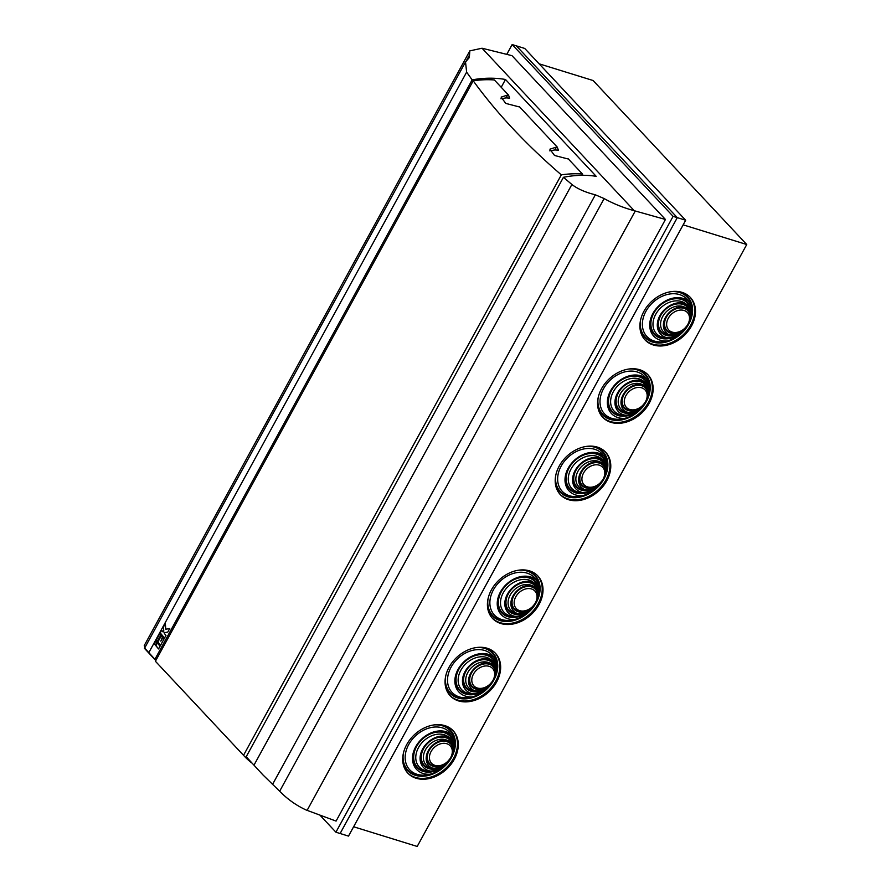 <?xml version="1.0" encoding="UTF-8"?>
<svg xmlns="http://www.w3.org/2000/svg" width="891" height="891" viewBox="0 0 891 891"><rect width="100%" height="100%" fill="white"/><g stroke="black" fill="none" stroke-linecap="round" stroke-linejoin="round"><path stroke-width="1.34" d="M539.133 63.818L593.105 80.524L746.747 244.524L417.2 846.45L353.616 826.77M559.214 466.06A31.04 23.567 136.9 0 0 560.339 494.639A31.04 23.567 136.9 0 0 599.097 490.607A31.04 23.567 136.9 0 0 605.646 452.194A31.04 23.567 136.9 0 0 559.214 466.06M601.57 388.688A31.04 23.567 136.9 0 0 602.695 417.266A31.04 23.567 136.9 0 0 641.453 413.246A31.04 23.567 136.9 0 0 648.002 374.821A31.04 23.567 136.9 0 0 601.57 388.688M643.926 311.315A31.04 23.567 136.9 0 0 645.051 339.905A31.04 23.567 136.9 0 0 683.809 335.874A31.04 23.567 136.9 0 0 690.358 297.449A31.04 23.567 136.9 0 0 643.926 311.315M449.075 667.214A31.04 23.567 -43.1 0 1 495.507 653.348A31.04 23.567 -43.1 0 1 488.97 691.772A31.04 23.567 -43.1 0 1 450.2 695.804A31.04 23.567 -43.1 0 1 449.075 667.214M683.163 224.844L746.747 244.524M406.719 744.586A31.04 23.567 -43.1 0 1 453.151 730.72A31.04 23.567 -43.1 0 1 446.614 769.133A31.04 23.567 -43.1 0 1 407.844 773.165A31.04 23.567 -43.1 0 1 406.719 744.586M491.442 589.842A31.04 23.567 -43.1 0 1 537.874 575.976A31.04 23.567 -43.1 0 1 531.326 614.4A31.04 23.567 -43.1 0 1 492.556 618.432A31.04 23.567 -43.1 0 1 491.442 589.842M335.918 832.205L340.117 833.508L677.294 217.649L516.335 45.853L677.294 217.649L340.117 833.508L348.504 836.103L685.68 220.244L524.732 48.448L512.147 44.55L673.095 216.346L335.918 832.205L319.891 815.087M685.68 220.244L673.095 216.346M452.739 730.297A31.04 23.567 -43.1 0 1 445.801 768.276A31.04 23.567 -43.1 0 1 407.443 772.731M495.095 652.925A31.04 23.567 -43.1 0 1 488.157 690.904A31.04 23.567 -43.1 0 1 449.799 695.359M537.462 575.553A31.04 23.567 -43.1 0 1 530.513 613.531A31.04 23.567 -43.1 0 1 492.166 617.986M429.852 774.246C435.32 772.909 440.377 769.947 445.043 765.38L451.314 757.205L454.477 748.139C455.346 742.626 454.354 738.149 451.503 734.707A27.387 20.794 -43.1 0 0 422 731.054A27.387 20.794 -43.1 0 0 405.483 761.226A27.387 20.794 -43.1 0 0 429.852 774.246A24.647 18.711 -43.1 0 1 415.696 746.747A24.647 18.711 -43.1 0 1 451.503 734.707M431.088 751.514A12.786 9.701 -43.1 0 1 450.902 746.669A12.786 9.701 -43.1 0 1 440.633 765.436A12.786 9.701 -43.1 0 1 431.088 751.514M431.901 767.942A16.439 12.474 -43.1 0 1 425.486 749.777A16.439 12.474 -43.1 0 1 447.059 740.265A16.439 12.474 -43.1 0 0 428.293 750.645A16.439 12.474 -43.1 0 0 431.901 767.942C436.345 768.922 440.945 767.541 445.7 763.799L451.314 757.205L453.474 749.609C453.463 744.653 451.325 741.535 447.059 740.265M430.197 771.06A21.005 15.938 -43.1 0 1 418.492 747.616A21.005 15.938 -43.1 0 1 448.752 737.158A20.092 15.247 -43.1 0 0 422.69 748.908A20.092 15.247 -43.1 0 0 430.197 771.06C435.343 771.038 440.343 768.911 445.21 764.701L451.314 757.205L453.965 748.718C454.354 743.361 452.617 739.508 448.752 737.158M472.208 696.885C477.676 695.537 482.733 692.574 487.399 688.008L493.681 679.833L496.833 670.778C497.701 665.265 496.71 660.777 493.859 657.335A27.387 20.794 -43.1 0 0 464.356 653.682A27.387 20.794 -43.1 0 0 447.839 683.854A27.387 20.794 -43.1 0 0 472.208 696.885A24.647 18.711 -43.1 0 1 458.063 669.375A24.647 18.711 -43.1 0 1 493.859 657.335M473.444 674.142A12.786 9.701 -43.1 0 1 493.269 669.308A12.786 9.701 -43.1 0 1 482.989 688.064A12.786 9.701 -43.1 0 1 473.444 674.142M474.257 690.581A16.439 12.474 -43.1 0 1 467.853 672.404A16.439 12.474 -43.1 0 1 489.415 662.893A16.439 12.474 -43.1 0 0 470.648 673.273A16.439 12.474 -43.1 0 0 474.257 690.581C478.701 691.55 483.301 690.169 488.056 686.438L493.681 679.833L495.83 672.237C495.83 667.281 493.692 664.163 489.415 662.893M472.553 693.688A21.005 15.938 -43.1 0 1 460.859 670.244A21.005 15.938 -43.1 0 1 491.119 659.785A20.092 15.247 -43.1 0 0 465.046 671.547A20.092 15.247 -43.1 0 0 472.553 693.688C477.699 693.666 482.699 691.55 487.566 687.329L493.681 679.833L496.32 671.346C496.71 665.989 494.973 662.136 491.119 659.785M514.564 619.512C520.032 618.165 525.1 615.213 529.755 610.636L536.037 602.472L539.189 593.406C540.057 587.893 539.066 583.416 536.215 579.963A27.387 20.794 -43.1 0 0 506.712 576.321A27.387 20.794 -43.1 0 0 490.195 606.481A27.387 20.794 -43.1 0 0 514.564 619.512A24.647 18.711 -43.1 0 1 500.419 592.014A24.647 18.711 -43.1 0 1 536.215 579.963M515.8 596.77A12.786 9.701 -43.1 0 1 535.625 591.936A12.786 9.701 -43.1 0 1 525.356 610.703A12.786 9.701 -43.1 0 1 515.8 596.77M516.613 613.208A16.439 12.474 -43.1 0 1 510.209 595.043A16.439 12.474 -43.1 0 1 531.771 585.532A16.439 12.474 -43.1 0 0 513.004 595.901A16.439 12.474 -43.1 0 0 516.613 613.208C521.057 614.177 525.657 612.796 530.423 609.065L536.037 602.472L538.186 594.876C538.186 589.909 536.048 586.801 531.771 585.532M514.909 616.316A21.005 15.938 -43.1 0 1 503.215 592.871A21.005 15.938 -43.1 0 1 533.475 582.413A20.092 15.247 -43.1 0 0 507.413 594.174A20.092 15.247 -43.1 0 0 514.909 616.316C520.054 616.294 525.066 614.177 529.922 609.967L536.037 602.472L538.676 593.974C539.066 588.628 537.329 584.774 533.475 582.413M644.65 339.46A31.04 23.567 136.9 0 0 682.996 335.005A31.04 23.567 136.9 0 0 689.946 297.026M602.294 416.832A31.04 23.567 136.9 0 0 640.64 412.377A31.04 23.567 136.9 0 0 647.59 374.398M559.938 494.204A31.04 23.567 136.9 0 0 598.284 489.738A31.04 23.567 136.9 0 0 605.234 451.759M667.058 340.986C672.527 339.638 677.583 336.687 682.239 332.109L688.52 323.945L691.683 314.879C692.552 309.366 691.561 304.889 688.71 301.436A27.387 20.794 136.9 0 0 659.206 297.794A27.387 20.794 136.9 0 0 642.689 327.955A27.387 20.794 136.9 0 0 667.058 340.986A24.647 18.711 136.9 0 1 652.903 313.476A24.647 18.711 136.9 0 1 688.71 301.436M668.295 318.243A12.786 9.701 136.9 0 0 677.839 332.165A12.786 9.701 136.9 0 0 688.108 313.409A12.786 9.701 136.9 0 0 668.295 318.243M684.255 307.005A16.439 12.474 136.9 0 0 662.692 316.517A16.439 12.474 136.9 0 0 669.108 334.682C673.551 335.651 678.151 334.27 682.907 330.539L688.52 323.945L690.681 316.35C690.67 311.382 688.531 308.275 684.255 307.005A16.439 12.474 136.9 0 0 665.499 317.374A16.439 12.474 136.9 0 0 669.108 334.682M685.959 303.887A21.005 15.938 136.9 0 0 655.698 314.345A21.005 15.938 136.9 0 0 667.404 337.789C672.549 337.767 677.55 335.651 682.417 331.43L688.52 323.945L691.171 315.447C691.55 310.101 689.823 306.248 685.959 303.887A20.092 15.247 136.9 0 0 659.897 315.648A20.092 15.247 136.9 0 0 667.404 337.789M624.702 418.358C630.16 417.01 635.227 414.048 639.883 409.481L646.164 401.306L649.327 392.24C650.196 386.727 649.205 382.25 646.343 378.809A27.387 20.794 136.9 0 0 616.85 375.156A27.387 20.794 136.9 0 0 600.334 405.327A27.387 20.794 136.9 0 0 624.702 418.358A24.647 18.711 136.9 0 1 610.547 390.848A24.647 18.711 136.9 0 1 646.343 378.809M625.928 395.615A12.786 9.701 136.9 0 0 635.483 409.537A12.786 9.701 136.9 0 0 645.752 390.781A12.786 9.701 136.9 0 0 625.928 395.615M641.899 384.366A16.439 12.474 136.9 0 0 620.336 393.878A16.439 12.474 136.9 0 0 626.752 412.054C631.196 413.023 635.795 411.642 640.551 407.911L646.164 401.306L648.314 393.711C648.314 388.754 646.175 385.636 641.899 384.366A16.439 12.474 136.9 0 0 623.132 394.746A16.439 12.474 136.9 0 0 626.752 412.054M643.603 381.259A21.005 15.938 136.9 0 0 613.342 391.717A21.005 15.938 136.9 0 0 625.048 415.161C630.193 415.139 635.194 413.012 640.061 408.802L646.164 401.306L648.815 392.82C649.194 387.462 647.456 383.609 643.603 381.259A20.092 15.247 136.9 0 0 617.541 393.009A20.092 15.247 136.9 0 0 625.048 415.161M582.335 495.719C587.804 494.382 592.871 491.42 597.527 486.854L603.808 478.679L606.96 469.613C607.829 464.1 606.838 459.622 603.987 456.181A27.387 20.794 136.9 0 0 574.483 452.528A27.387 20.794 136.9 0 0 557.966 482.699A27.387 20.794 136.9 0 0 582.335 495.719A24.647 18.711 136.9 0 1 568.191 468.22A24.647 18.711 136.9 0 1 603.987 456.181M583.572 472.976A12.786 9.701 136.9 0 0 593.128 486.909A12.786 9.701 136.9 0 0 603.396 468.143A12.786 9.701 136.9 0 0 583.572 472.976M599.543 461.738A16.439 12.474 136.9 0 0 577.981 471.25A16.439 12.474 136.9 0 0 584.385 489.415C588.828 490.384 593.439 489.003 598.195 485.272L603.808 478.679L605.958 471.083C605.958 466.127 603.82 463.008 599.543 461.738A16.439 12.474 136.9 0 0 580.776 472.119A16.439 12.474 136.9 0 0 584.385 489.415M601.247 458.631A21.005 15.938 136.9 0 0 570.986 469.089A21.005 15.938 136.9 0 0 582.692 492.534C587.826 492.5 592.838 490.384 597.705 486.174L603.808 478.679L606.448 470.181C606.838 464.835 605.1 460.981 601.247 458.631A20.092 15.247 136.9 0 0 575.185 470.381A20.092 15.247 136.9 0 0 582.692 492.534M501.21 87.273L505.475 79.477C494.861 77.651 483.757 77.773 472.152 79.856L466.628 72.138L465.525 61.969L469.323 57.559L469.835 50.865L482.042 48.225L511.98 55.665L665.443 219.476L336.074 821.09L307.117 810.365L635.261 211L634.269 210.71C623.611 207.848 613.576 203.805 604.143 198.582L595.344 194.795C585.476 192.367 577.646 188.937 571.888 184.493L563.446 177.298C574.862 175.026 585.777 174.692 596.19 176.318L505.475 79.477M665.443 219.476L635.261 211M262.856 774.814L246.206 756.749L262.856 774.814L279.663 791.23C287.526 799.238 296.358 805.497 306.159 810.008L307.117 810.365M469.835 50.865L144.253 645.563L144.865 647.267M465.525 61.969L144.476 648.37L155.802 660.543M145.222 648.693L154.923 659.307L472.152 79.856M246.206 756.749L563.446 177.298M160.547 645.318L163.966 639.059L162.775 637.611L160.837 641.152L162.374 637.121L161.182 635.673L157.752 641.943L160.547 645.318M158.553 648.949L160.046 646.231L157.261 642.845L155.769 645.574L158.553 648.949M157.351 641.453L160.781 635.194L159.589 633.746L156.159 640.005L157.351 641.453M163.398 626.785L163.666 631.14L163.164 632.042L161.572 630.115L160.09 632.833L164.467 638.145L165.96 635.428L164.367 633.501L164.857 632.588L167.775 632.098L169.736 628.534L165.726 629.202L165.347 623.221L163.398 626.785L163.81 631.196L163.164 632.042M155.368 645.084L156.861 642.366L155.658 640.919L154.176 643.636L155.368 645.084M154.923 659.307L155.858 660.454M506.767 54.373L512.147 44.55M155.769 641.041L154.321 643.692L155.413 645.006M165.37 623.5L163.543 626.841M169.691 628.612L165.726 629.202M161.683 630.238L160.235 632.888L164.512 638.079M159.689 633.869L156.304 640.061L157.395 641.375M157.362 642.979L155.914 645.619L158.598 648.871M161.282 635.806L157.896 641.988L160.58 645.24M162.886 637.733L160.837 641.152M582.469 174.012L568.28 158.876A109.571 83.164 136.9 0 0 567.4 158.81L554.525 155.468L549.914 149.187L556.418 147.093A109.571 83.164 -43.1 0 1 557.309 147.16L519.509 106.809A109.571 83.164 136.9 0 0 518.618 106.753L505.754 103.401L501.143 97.13L507.647 95.036A109.571 83.164 -43.1 0 1 508.538 95.092L494.349 79.956A109.571 83.164 -43.1 0 0 473.21 80.803C496.688 113.135 526.058 144.487 561.319 174.859A109.571 83.164 -43.1 0 1 582.469 174.012L582.926 175.304M549.691 150.824L554.859 149.944A106.285 80.669 -43.1 0 1 558.39 150.223L557.309 147.16M251.73 762.93A109.571 83.164 -43.1 0 1 244.379 756.236A109.571 83.164 -43.1 0 1 243.533 755.312L561.319 174.859M244.379 756.236L156.27 662.18A109.571 83.164 -43.1 0 1 155.413 661.256L473.21 80.803M243.533 755.312L155.413 661.256M508.538 95.092L509.619 98.166A106.285 80.669 136.9 0 0 506.088 97.887L500.909 98.756M433.861 724.94A28.957 21.985 -43.1 0 1 454.477 748.139A23.088 17.519 -43.1 0 0 431.177 733.159A23.088 17.519 -43.1 0 0 414.471 763.687A23.088 17.519 -43.1 0 0 445.043 765.38A28.957 21.985 -43.1 0 1 416.008 775.003A28.957 21.985 -43.1 0 1 403.333 753.541M439.876 724.695A29.481 22.375 -43.1 0 1 454.544 749.854A29.481 22.375 -43.1 0 1 426.845 775.794A29.481 22.375 -43.1 0 1 402.699 759.522M445.7 763.799A14.869 11.282 -43.1 0 1 430.23 764.79A14.869 11.282 -43.1 0 1 428.794 750.267A14.869 11.282 -43.1 0 1 443.417 740.722A14.869 11.282 -43.1 0 1 453.474 749.609A17.998 13.666 -43.1 0 0 435.131 738.416A17.998 13.666 -43.1 0 0 422.189 762.039A17.998 13.666 -43.1 0 0 445.7 763.799M429.184 750.389A14.345 10.892 -43.1 0 1 451.436 744.965A14.345 10.892 -43.1 0 1 439.909 766.026A14.345 10.892 -43.1 0 1 429.184 750.389M445.21 764.701A18.522 14.056 -43.1 0 1 421.666 762.083A18.522 14.056 -43.1 0 1 434.786 738.104A18.522 14.056 -43.1 0 1 453.965 748.718A22.565 17.129 -43.1 0 0 431.411 733.516A22.565 17.129 -43.1 0 0 414.961 763.554A22.565 17.129 -43.1 0 0 445.21 764.701M476.228 647.568A28.957 21.985 -43.1 0 1 496.833 670.778A23.088 17.519 -43.1 0 0 473.544 655.787A23.088 17.519 -43.1 0 0 456.827 686.315A23.088 17.519 -43.1 0 0 487.399 688.008A28.957 21.985 -43.1 0 1 458.364 697.631A28.957 21.985 -43.1 0 1 445.689 676.18M482.231 647.334A29.481 22.375 -43.1 0 1 496.9 672.482A29.481 22.375 -43.1 0 1 469.201 698.433A29.481 22.375 -43.1 0 1 445.055 682.15M488.056 686.438A14.869 11.282 -43.1 0 1 472.586 687.429A14.869 11.282 -43.1 0 1 471.15 672.905A14.869 11.282 -43.1 0 1 485.773 663.35A14.869 11.282 -43.1 0 1 495.83 672.237A17.998 13.666 -43.1 0 0 477.487 661.044A17.998 13.666 -43.1 0 0 464.545 684.678A17.998 13.666 -43.1 0 0 488.056 686.438M471.539 673.028A14.345 10.892 -43.1 0 1 493.792 667.593A14.345 10.892 -43.1 0 1 482.265 688.654A14.345 10.892 -43.1 0 1 471.539 673.028M487.566 687.329A18.522 14.056 -43.1 0 1 464.022 684.711A18.522 14.056 -43.1 0 1 477.142 660.743A18.522 14.056 -43.1 0 1 496.32 671.346A22.565 17.129 -43.1 0 0 473.767 656.144A22.565 17.129 -43.1 0 0 457.317 686.181A22.565 17.129 -43.1 0 0 487.566 687.329M518.584 570.195A28.957 21.985 -43.1 0 1 539.189 593.406A23.088 17.519 -43.1 0 0 515.9 578.426A23.088 17.519 -43.1 0 0 499.183 608.954A23.088 17.519 -43.1 0 0 529.755 610.636A28.957 21.985 -43.1 0 1 500.72 620.27A28.957 21.985 -43.1 0 1 488.045 598.808M524.587 569.962A29.481 22.375 -43.1 0 1 539.255 595.11A29.481 22.375 -43.1 0 1 511.557 621.06A29.481 22.375 -43.1 0 1 487.422 604.789M530.423 609.065A14.869 11.282 -43.1 0 1 514.942 610.057A14.869 11.282 -43.1 0 1 513.506 595.533A14.869 11.282 -43.1 0 1 528.129 585.977A14.869 11.282 -43.1 0 1 538.186 594.876A17.998 13.666 -43.1 0 0 519.843 583.672A17.998 13.666 -43.1 0 0 506.901 607.306A17.998 13.666 -43.1 0 0 530.423 609.065M513.907 595.656A14.345 10.892 -43.1 0 1 536.159 590.232A14.345 10.892 -43.1 0 1 524.621 611.293A14.345 10.892 -43.1 0 1 513.907 595.656M529.922 609.967A18.522 14.056 -43.1 0 1 506.378 607.339A18.522 14.056 -43.1 0 1 519.498 583.371A18.522 14.056 -43.1 0 1 538.676 593.974A22.565 17.129 -43.1 0 0 516.123 578.771A22.565 17.129 -43.1 0 0 499.684 608.82A22.565 17.129 -43.1 0 0 529.922 609.967M640.54 320.281A28.957 21.985 136.9 0 0 653.214 341.743A28.957 21.985 136.9 0 0 682.239 332.109A23.088 17.519 136.9 0 1 651.677 330.416A23.088 17.519 136.9 0 1 668.384 299.899A23.088 17.519 136.9 0 1 691.683 314.879A28.957 21.985 136.9 0 0 671.068 291.669M639.905 326.262A29.481 22.375 136.9 0 0 664.051 342.534A29.481 22.375 136.9 0 0 691.75 316.583A29.481 22.375 136.9 0 0 677.082 291.435M690.681 316.35A14.869 11.282 136.9 0 0 680.624 307.451A14.869 11.282 136.9 0 0 666 317.007A14.869 11.282 136.9 0 0 667.437 331.53A14.869 11.282 136.9 0 0 682.907 330.539A17.998 13.666 136.9 0 1 659.396 328.779A17.998 13.666 136.9 0 1 672.337 305.145A17.998 13.666 136.9 0 1 690.681 316.35M666.39 317.129A14.345 10.892 136.9 0 0 677.115 332.766A14.345 10.892 136.9 0 0 688.643 311.694A14.345 10.892 136.9 0 0 666.39 317.129M691.171 315.447A18.522 14.056 136.9 0 0 671.992 304.845A18.522 14.056 136.9 0 0 658.872 328.812A18.522 14.056 136.9 0 0 682.417 331.43A22.565 17.129 136.9 0 1 652.167 330.294A22.565 17.129 136.9 0 1 668.618 300.245A22.565 17.129 136.9 0 1 691.171 315.447M598.173 397.642A28.957 21.985 136.9 0 0 610.847 419.104A28.957 21.985 136.9 0 0 639.883 409.481A23.088 17.519 136.9 0 1 609.321 407.788A23.088 17.519 136.9 0 1 626.028 377.261A23.088 17.519 136.9 0 1 649.327 392.24A28.957 21.985 136.9 0 0 628.712 369.041M597.549 403.623A29.481 22.375 136.9 0 0 621.695 419.906A29.481 22.375 136.9 0 0 649.394 393.956A29.481 22.375 136.9 0 0 634.726 368.807M648.314 393.711A14.869 11.282 136.9 0 0 638.257 384.823A14.869 11.282 136.9 0 0 623.633 394.368A14.869 11.282 136.9 0 0 625.081 408.902A14.869 11.282 136.9 0 0 640.551 407.911A17.998 13.666 136.9 0 1 617.04 406.151A17.998 13.666 136.9 0 1 629.97 382.517A17.998 13.666 136.9 0 1 648.314 393.711M624.034 394.49A14.345 10.892 136.9 0 0 634.76 410.127A14.345 10.892 136.9 0 0 646.287 389.066A14.345 10.892 136.9 0 0 624.034 394.49M648.815 392.82A18.522 14.056 136.9 0 0 629.636 382.217A18.522 14.056 136.9 0 0 616.505 406.185A18.522 14.056 136.9 0 0 640.061 408.802A22.565 17.129 136.9 0 1 609.812 407.655A22.565 17.129 136.9 0 1 626.262 377.617A22.565 17.129 136.9 0 1 648.815 392.82M555.817 475.014A28.957 21.985 136.9 0 0 568.491 496.476A28.957 21.985 136.9 0 0 597.527 486.854A23.088 17.519 136.9 0 1 566.954 485.161A23.088 17.519 136.9 0 1 583.672 454.633A23.088 17.519 136.9 0 1 606.96 469.613A28.957 21.985 136.9 0 0 586.356 446.413M555.193 480.995A29.481 22.375 136.9 0 0 579.328 497.267A29.481 22.375 136.9 0 0 607.027 471.317A29.481 22.375 136.9 0 0 592.359 446.168M605.958 471.083A14.869 11.282 136.9 0 0 595.901 462.184A14.869 11.282 136.9 0 0 581.277 471.74A14.869 11.282 136.9 0 0 582.725 486.263A14.869 11.282 136.9 0 0 598.195 485.272A17.998 13.666 136.9 0 1 574.684 483.512A17.998 13.666 136.9 0 1 587.615 459.89A17.998 13.666 136.9 0 1 605.958 471.083M581.678 471.862A14.345 10.892 136.9 0 0 592.392 487.5A14.345 10.892 136.9 0 0 603.931 466.439A14.345 10.892 136.9 0 0 581.678 471.862M606.448 470.181A18.522 14.056 136.9 0 0 587.269 459.578A18.522 14.056 136.9 0 0 574.149 483.546A18.522 14.056 136.9 0 0 597.705 486.174A22.565 17.129 136.9 0 1 567.456 485.027A22.565 17.129 136.9 0 1 583.895 454.989A22.565 17.129 136.9 0 1 606.448 470.181M634.269 210.71L482.042 48.225M279.663 791.23L604.143 198.582M466.461 60.577L469.557 54.919M148.719 652.813L466.628 72.138M272.479 784.525L595.344 194.795M253.98 765.169L571.888 184.493M506.088 97.887L507.647 95.036M554.859 149.944L556.418 147.093"/></g></svg>
